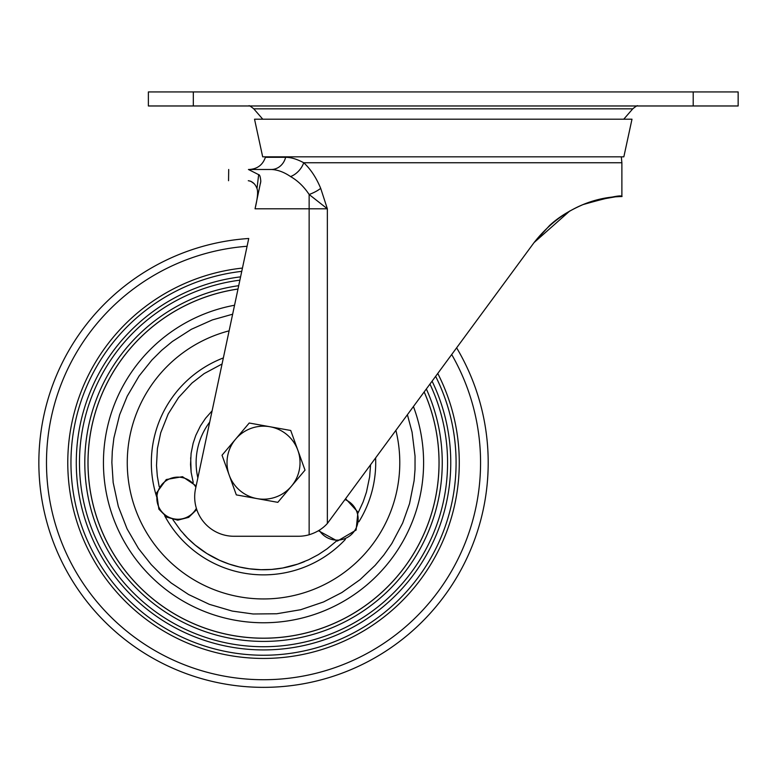 <?xml version="1.0" encoding="UTF-8"?>
<svg xmlns="http://www.w3.org/2000/svg" width="777" height="777" viewBox="0 0 777 777"><rect width="100%" height="100%" fill="white"/><g stroke="black" fill="none" stroke-linecap="round" stroke-linejoin="round"><path stroke-width="1.17" d="M534.032 242.628C574.621 191.152 625.349 197.329 621.882 196.445C621.309 194.677 608.362 197.397 583.041 204.594C569.25 210.567 558.08 217.55 549.524 225.553L534.032 242.628L327.36 523.484C322.649 528.71 316.579 532.468 309.139 534.751A39.316 39.316 0 0 1 298.349 536.266L233.994 536.266A39.316 39.316 0 0 1 195.542 488.772L248.737 238.49A224.679 224.679 0 0 0 38.85 462.684A224.679 224.679 0 0 0 263.529 687.354A224.679 224.679 0 0 0 456.672 347.902A224.679 224.679 0 0 1 488.199 462.684A224.679 224.679 0 0 0 456.672 347.902M242.453 268.065A195.755 195.755 0 0 0 67.774 462.684A195.755 195.755 0 0 0 263.529 658.44A195.755 195.755 0 0 0 437.81 373.562M240.579 276.855A187.238 187.238 0 0 0 76.282 462.684A187.238 187.238 0 0 0 263.529 649.922A187.238 187.238 0 0 0 432.138 381.274M241.754 271.358A192.56 192.56 0 0 0 70.96 462.684A192.56 192.56 0 0 0 263.529 655.244A192.56 192.56 0 0 0 435.693 376.447M238.704 285.683A178.729 178.729 0 0 0 84.8 462.684A178.729 178.729 0 0 0 263.529 641.413A178.729 178.729 0 0 0 426.398 389.092M239.879 280.157A184.052 184.052 0 0 0 79.477 462.684A184.052 184.052 0 0 0 263.529 646.726A184.052 184.052 0 0 0 430.002 384.197M237.995 289.054A175.505 175.505 0 0 0 88.024 462.684A175.505 175.505 0 0 0 263.529 638.179A175.505 175.505 0 0 0 424.203 392.084M237.995 289.015A175.534 175.534 0 0 0 87.986 462.684A175.534 175.534 0 0 0 263.529 638.218A175.534 175.534 0 0 0 424.223 392.055M248.737 238.49A224.679 224.679 0 0 0 38.85 462.684A224.679 224.679 0 0 1 248.737 238.49M413.481 406.662A160.081 160.081 0 0 1 166.123 589.724A160.081 160.081 0 0 1 234.547 305.244M172.834 519.57L180.585 530.37L187.568 538.121L195.182 545.085L206.886 553.525L219.59 560.314L229.196 564.083L239.238 566.948L249.388 568.803L261.014 569.706L271.62 569.434L282.663 568.016L297.678 564.141L308.624 559.77L318.434 554.584L327.136 548.795L336.46 541.045M358.139 512.771L363.16 501.855L366.462 492.094L369.638 476.825L370.551 465.083M222.067 363.986L204.137 373.611L191.948 383.071L178.564 397.542L168.201 413.956L160.732 432.77L157.41 448.543L156.507 465.481L157.304 476.039L159.188 486.664M197.853 477.874A67.405 67.405 0 0 1 209.712 422.096M195.872 487.179A21.066 21.066 0 0 0 167.152 480.079A21.066 21.066 0 0 0 178.127 519.25A21.066 21.066 0 0 0 196.367 508.343M319.23 530.264A21.066 21.066 0 0 0 355.312 529.603A21.066 21.066 0 0 0 345.173 499.63M257.07 498.62A36.509 36.509 0 0 1 235.635 439.122L222.028 455.225L236.325 494.891L277.816 502.34L291.414 486.237A36.509 36.509 0 0 1 257.07 498.62M297.873 450.31A36.509 36.509 0 0 1 291.414 486.237L305.021 470.134L290.724 430.477L269.978 426.748A36.509 36.509 0 0 1 297.873 450.31M269.978 426.748A36.509 36.509 0 0 0 235.635 439.122L249.232 423.018L269.978 426.748M290.559 176.564A16.851 11.558 131.1 0 0 303.72 162.743C310.577 169.046 316.239 177.583 320.697 188.355L327.36 208.799L309.139 194.493C304.021 186.723 297.834 180.74 290.559 176.564C283.993 172.086 277.574 169.726 271.29 169.483A16.851 14.938 90 0 0 285.645 157.294C290.909 157.294 296.94 159.11 303.72 162.743L621.882 162.743L621.882 196.445L615.297 196.843L596.182 200.213M569.832 210.936L534.081 242.57M271.29 169.483L248.436 169.483C222.309 169.483 222.309 169.483 248.436 169.483L249.223 169.483C257.323 169.007 262.723 164.947 265.413 157.294L285.645 157.294M248.436 169.483L258.663 174.66C259.712 174.602 260.421 176.816 260.8 181.284L255.05 208.799C257.566 198.358 258.207 191.618 256.993 188.588C255.332 183.945 252.428 181.323 248.281 180.72C222.154 180.72 222.154 180.72 248.281 180.72M260.722 181.828A28.089 28.089 0 0 1 260.518 183.042M250.709 181.196L254.011 183.576M309.139 534.751L309.139 194.493A16.851 5.721 157.5 0 0 320.697 188.355M265.647 105.973L262.752 105.973M260.606 105.973L253.758 105.973M252.127 105.973L251.554 105.973M248.883 105.973L248.883 105.973C248.776 105.157 250.408 106.109 253.778 108.838L262.781 119.202M443.269 105.973L635.712 105.973M636.13 105.973L637.655 105.973C637.752 105.157 636.12 106.109 632.75 108.838L253.778 108.838M148.378 91.929L148.378 105.973L193.318 105.973L193.318 91.929L148.378 91.929M193.318 91.929L693.21 91.929L693.21 105.973L193.318 105.973M693.21 105.973L738.15 105.973L738.15 91.929L693.21 91.929M621.882 162.743L621.318 156.828M262.684 156.828L623.844 156.828L631.992 119.202L254.535 119.202L262.684 156.828M247.086 246.27A217.036 217.036 0 0 0 46.484 462.684A217.036 217.036 0 0 0 263.529 679.72A217.036 217.036 0 0 0 451.738 354.603M375.621 458.187A112.189 112.189 0 0 1 358.896 521.765M345.338 539.442A112.189 112.189 0 0 1 164.675 515.734M395.94 430.536A136.266 136.266 0 0 1 180.614 570.823A136.266 136.266 0 0 1 229.108 330.837M407.449 414.879L412.072 432.158L415.044 456.167L415.025 469.561L414.102 480.72L409.528 503.719L402.632 523.096L391.822 543.541L383.877 554.953L375.165 565.326L360.004 579.691L341.861 592.54L323.582 601.942L300.699 609.712L276.729 613.762L253.127 613.985L232.265 611.081L209.314 604.321L188.578 594.522L171.251 583.032L160.878 574.32L151.185 564.558L138.452 548.455L127.059 528.836L118.318 506.439L113.17 482.536L111.869 462.5L112.296 451.311L113.889 438.005L119.629 414.792L127.224 396.192L139.064 376.029L151.884 360.042L161.645 350.34L172.309 341.521L191.404 329.273L212.374 319.91L232.644 314.209M190.676 457.702L191.132 472.251M193.22 482.4L191.132 472.241L190.53 464.52L191.103 453.35L193.162 443.152L195.804 435.373L200.427 425.932L205.575 418.259L212.102 410.839M156.867 497.455A112.189 112.189 0 0 1 223.349 357.935M304.535 561.577A107.051 107.051 0 0 1 183.673 533.993M255.05 208.799L327.36 208.799L327.36 523.484M256.993 188.588L258.663 174.66M196.154 485.897L182.488 476.68L166.268 479.535L156.585 492.861L158.877 509.178L166.822 517.161L177.739 520.163L188.656 517.365L196.746 509.527M318.444 530.74L337.441 541.054L356.109 530.069L357.935 512.121L345.736 498.863M228.545 180.72L228.7 169.483M260.761 181.527L260.421 183.518M632.75 108.838L623.746 119.202"/></g></svg>

